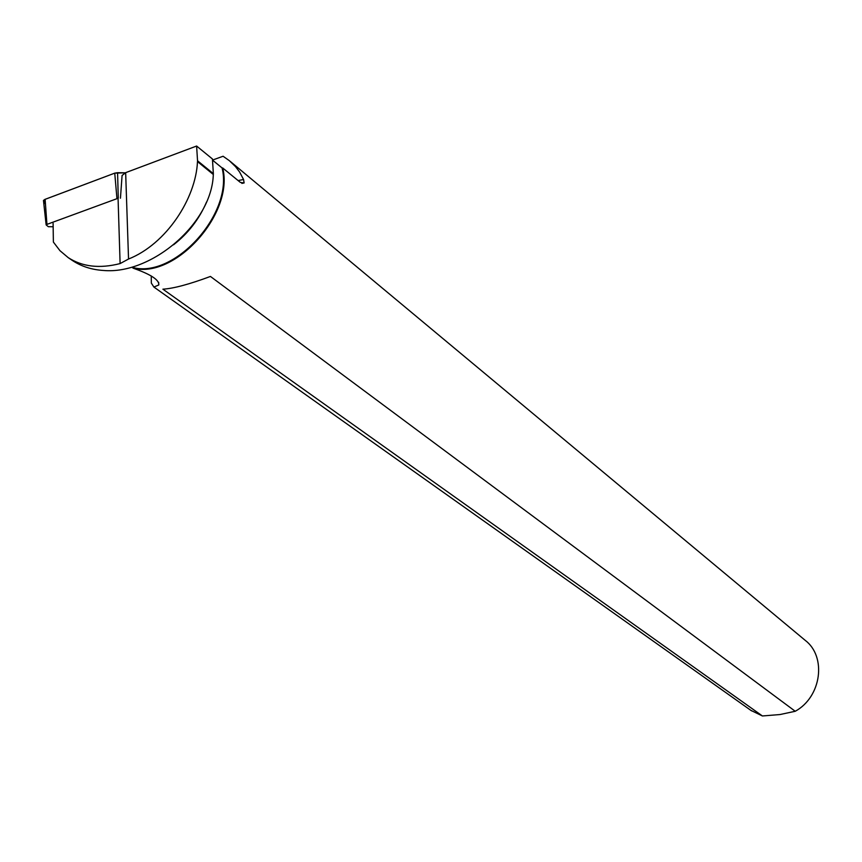 <?xml version="1.0" encoding="UTF-8"?>
<svg xmlns="http://www.w3.org/2000/svg" width="862" height="862" viewBox="0 0 862 862"><rect width="100%" height="100%" fill="white"/><g stroke="black" fill="none" stroke-linecap="round" stroke-linejoin="round"><path stroke-width="1.29" d="M45.438 203.777L43.466 200.426L45.115 199.316L114.743 173.143L117.566 172.691L118.277 198.195L46.936 224.389L46.149 224.917L48.326 226.695L53.153 226.749M117.566 172.691L125.496 172.82L114.743 173.143L44.695 199.499L43.725 202.764M120.443 198.217L122.081 175.482L125.658 172.659L196.611 146.034L212.429 158.964L213.356 173.661L197.538 160.774L197.484 161.603C195.879 198.691 166.129 244.14 128.535 259.031L120.109 263.578C99.68 268.793 82.375 266.811 68.195 257.619L59.974 250.702L53.379 242.06L53.099 223.312M238.106 180.567L243.569 179.511L244.118 182.949L240.39 182.432L222.708 167.982C234.281 213.582 175.051 279.417 133.017 268.104L134.267 268.578C151.195 274.612 159.362 280.075 158.78 284.977L158.673 282.327M151.259 275.937L151.324 283.081L153.91 287.057L158.78 284.977M750.91 710.385L762.407 715.966L162.896 289.179C173.51 288.533 189.349 284.288 210.436 276.443L795.227 711.279C821.572 696.895 826.863 656.521 805.011 640.186L230.197 161.366M243.569 179.511L239.614 172.044L235.509 166.614L229.292 160.623L223.086 156.248L212.623 160.041M206.557 201.999C199.208 219.131 188.185 233.408 173.51 244.819M213.356 173.661L213.313 174.49C211.88 223.484 151.303 274.795 103.548 270.474C91.609 269.731 81.168 266.358 72.203 260.356L68.184 257.63M222.708 167.982L222.073 167.928C233.699 213.56 174.005 279.363 132.263 267.36L133.017 268.104M222.073 167.928L212.655 160.246M197.538 160.774L196.611 146.034M795.227 711.279L779.981 714.544L762.407 715.966M128.535 259.031L125.658 172.659M45.147 203.669L44.555 203.378M116.93 198.411L114.743 173.143M45.115 199.316L46.936 224.389M197.484 161.603L213.313 174.49M120.109 263.578L118.094 199.208M46.149 224.917L43.466 200.426M153.91 287.057L751.545 710.838M241.845 183.39L244.118 182.949"/></g></svg>
